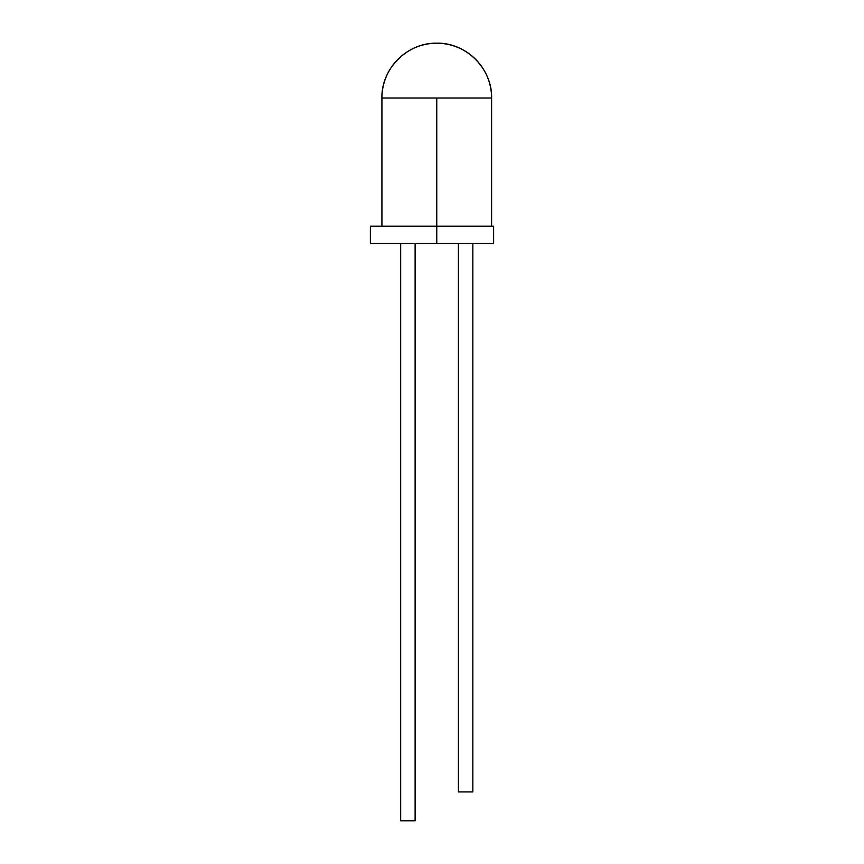 <?xml version="1.0" encoding="UTF-8"?>
<svg xmlns="http://www.w3.org/2000/svg" width="864" height="864" viewBox="0 0 864 864"><rect width="100%" height="100%" fill="white"/><g stroke="black" fill="none" stroke-linecap="round" stroke-linejoin="round"><path stroke-width="1.3" d="M436.763 226.195L370.375 226.195L436.763 226.195L436.763 98.042L436.763 226.195L493.625 226.195L436.763 226.195L436.763 243.518L436.763 226.195M370.375 243.518L436.763 243.518L370.375 243.518L370.375 226.195M491.605 226.195L491.605 98.042L381.92 98.042C381.164 68.742 407.462 42.444 436.763 43.2C466.063 42.444 492.361 68.742 491.605 98.042A54.842 54.842 0 0 0 436.763 43.2A54.842 54.842 0 0 0 381.92 98.042L436.763 98.042L381.92 98.042L381.92 226.195M493.625 243.518L436.763 243.518L493.625 243.518L493.625 226.195L493.625 243.518M458.406 791.932L472.846 791.932L472.846 243.518L472.846 791.932L458.406 791.932L458.406 243.518L458.406 791.932M415.12 820.8L415.12 243.518L415.12 820.8L400.68 820.8L400.68 243.518L400.68 820.8L415.12 820.8"/></g></svg>
